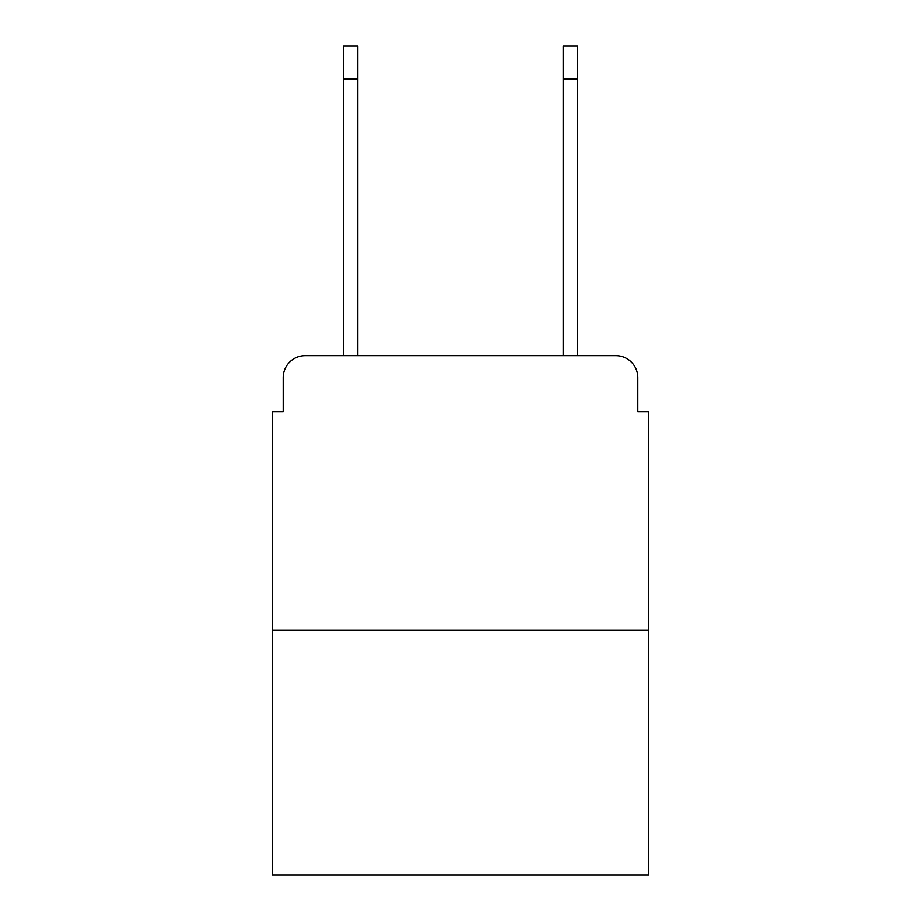 <?xml version="1.0" encoding="UTF-8"?>
<svg xmlns="http://www.w3.org/2000/svg" width="921" height="921" viewBox="0 0 921 921"><rect width="100%" height="100%" fill="white"/><g stroke="black" fill="none" stroke-linecap="round" stroke-linejoin="round"><path stroke-width="1.38" d="M283.196 377.61L283.196 411.641L283.196 377.61A21.954 21.954 0 0 1 305.15 355.656L343.579 355.656L343.579 46.05L357.843 46.05L357.843 355.656L374.87 355.656M648.787 630.125L272.213 630.125L272.213 874.95L648.787 874.95L648.787 411.641L637.804 411.641L637.804 377.61A21.954 21.954 0 0 0 615.85 355.656L305.15 355.656M272.213 630.125L272.213 411.641L283.196 411.641M546.13 355.656L563.157 355.656L563.157 46.05L577.421 46.05L577.421 78.987L563.157 78.987M577.421 78.987L577.421 355.656L615.85 355.656M637.804 411.641L637.804 377.61M343.579 78.987L357.843 78.987"/></g></svg>
